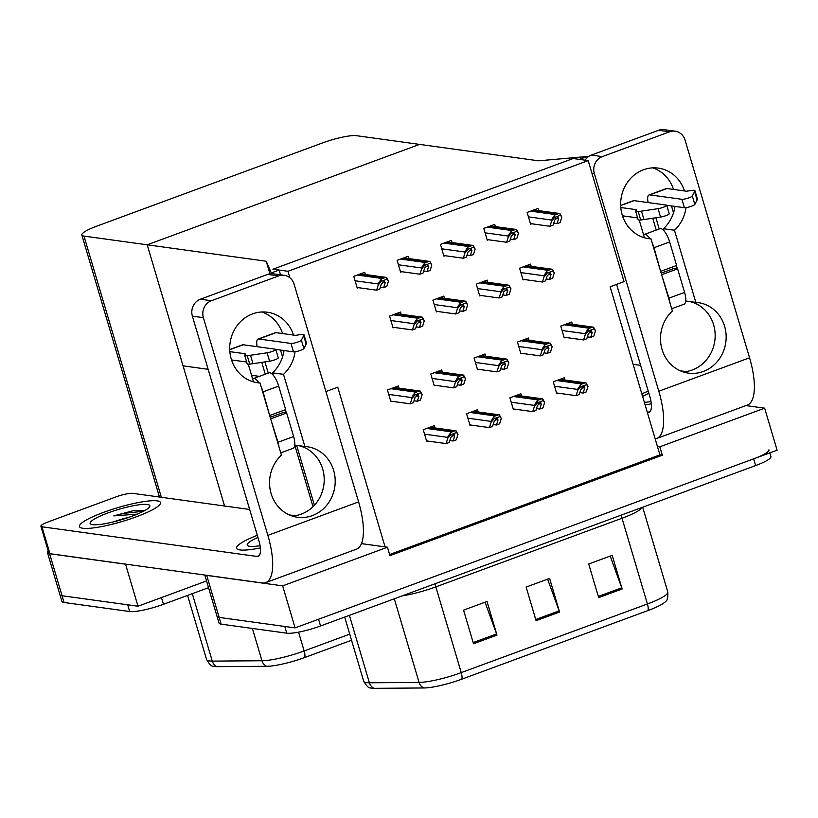 <?xml version="1.0" encoding="UTF-8"?>
<svg xmlns="http://www.w3.org/2000/svg" width="818" height="818" viewBox="0 0 818 818"><rect width="100%" height="100%" fill="white"/><g stroke="black" fill="none" stroke-linecap="round" stroke-linejoin="round"><path stroke-width="1.23" d="M325.912 391.546L337.752 387.18L385.063 546.884L387.466 547.222L389.951 555.626L662.324 455.217L659.829 446.812L657.427 446.475L610.126 286.77L624.042 281.637L588.193 160.604L573.142 158.528L272.926 269.204L287.977 271.279L588.193 160.604M361.464 543.633L385.063 546.884M387.466 547.222L282.65 585.862L295.094 627.887L219.152 617.416A26.697 4.591 163.5 0 1 217.026 616.343A26.697 4.591 163.5 0 0 219.152 617.416L284.787 626.465L286.781 633.193L221.146 624.144A26.697 4.591 163.5 0 1 219.019 623.071L204.797 575.044M282.65 585.862L206.709 575.391A26.697 4.591 163.5 0 1 205.676 575.166M745.944 405.585L764.646 408.172L777.1 450.197L295.094 627.887M764.646 408.172L659.829 446.812M389.634 554.522L659.921 454.88L657.427 446.475M659.921 454.88L662.324 455.217M572.375 324.265L571.721 322.047L560.77 326.085L564.256 337.854L565.442 337.415M408.714 258.549L408.059 256.331L397.108 260.369L400.595 272.138L401.781 271.699M452.047 242.568L451.393 240.359L440.442 244.398L443.929 256.167L445.115 255.727M495.381 226.596L494.726 224.388L483.775 228.427L487.262 240.185L488.448 239.756M538.714 210.625L538.06 208.406L527.109 212.445L530.596 224.214L531.782 223.774M529.041 340.237L528.387 338.028L517.436 342.067L520.923 353.836L522.109 353.396M485.708 356.219L485.054 354L474.103 358.039L477.589 369.808L478.775 369.368M442.374 372.19L441.72 369.981L430.769 374.02L434.256 385.779L435.442 385.35M365.38 274.521L364.726 272.312L353.775 276.351L357.261 288.12L358.448 287.68M399.041 388.161L398.386 385.953L387.435 389.992L390.922 401.761L392.108 401.321M564.849 379.992L564.195 377.783L553.244 381.822L556.731 393.591L557.917 393.151M444.522 298.304L443.867 296.096L432.916 300.124L436.403 311.893L437.589 311.454M487.855 282.333L487.201 280.114L476.25 284.153L479.737 295.922L480.923 295.482M531.189 266.351L530.534 264.142L519.583 268.181L523.07 279.94L524.256 279.511M521.516 395.973L520.861 393.755L509.911 397.793L513.397 409.562L514.583 409.123M478.182 411.945L477.528 409.736L466.577 413.775L470.064 425.534L471.25 425.104M401.188 314.276L400.534 312.067L389.583 316.106L393.069 327.875L394.256 327.435M434.849 427.926L434.194 425.708L423.243 429.747L426.73 441.515L427.916 441.076M287.977 271.279L289.909 277.813M208.13 369.307L183.058 365.851L147.199 244.807L266.228 261.228L269.96 273.825M251.545 375.298L259.357 376.372M224.572 506.015L147.199 244.807L419.573 144.397L356.341 135.676A26.697 4.591 -16.5 0 0 322.568 142.915L97.138 226.013A26.697 4.591 -16.5 0 0 81.841 235.022A26.697 4.591 -16.5 0 0 83.978 236.095L147.199 244.807L419.573 144.397L538.602 160.819L587.15 156.494L587.426 157.434M266.228 261.228L271.29 272.936L279.112 270.052L272.926 269.204L573.142 158.528L579.328 159.377L587.15 156.494M271.29 272.936L271.515 273.693M279.112 270.052L280.523 274.807M208.529 587.682L163.457 604.298A26.697 4.591 163.5 0 1 129.673 611.527L127.69 604.799L62.056 595.749A26.697 4.591 163.5 0 1 59.919 594.686A26.697 4.591 163.5 0 0 62.056 595.749L137.997 606.22L125.543 564.195L49.601 553.725A26.697 4.591 163.5 0 1 47.475 552.651A26.697 4.591 163.5 0 1 48.231 551.015M163.457 604.298L161.463 597.569L206.545 580.954L137.997 606.22M768.92 449.839A26.697 4.591 163.5 0 1 753.634 458.847L318.56 619.236L320.554 625.964A26.697 4.591 163.5 0 1 286.781 633.193M648.03 610.525L461.863 679.155A32.035 5.511 163.5 0 1 423.908 687.969L374.204 688.327A32.035 5.511 163.5 0 1 370.288 687.887C368.734 688.214 366.525 685.985 363.673 681.19A35.593 6.125 -16.5 0 0 369.378 682.774L419.072 682.416A35.593 6.125 -16.5 0 0 461.24 672.621L647.416 603.981A8.896 3.108 69.8 0 1 648.03 610.525A32.035 5.511 163.5 0 0 665.903 601.199C667.376 600.627 668.009 597.549 667.795 591.976L642.692 507.211M769.82 452.875L770.914 456.567A26.697 4.591 163.5 0 1 755.627 465.575L320.554 625.964M598.674 597.621L588.715 564.001L612.181 555.35L622.14 588.97L598.674 597.621M473.52 643.756L463.561 610.136L487.027 601.486L496.986 635.105L473.52 643.756M536.097 620.688L526.138 587.068L549.604 578.418L559.563 612.038L536.097 620.688M547.61 579.154L559.175 610.862A7.117 2.495 69.8 0 1 559.563 612.038M485.033 602.222L496.598 633.93A7.117 2.495 69.8 0 1 496.986 635.105M610.187 556.076L621.752 587.794A7.117 2.495 69.8 0 1 622.14 588.97M351.546 640.238L304.756 657.488A32.035 5.511 163.5 0 1 266.801 666.302L217.107 666.66A32.035 5.511 163.5 0 1 213.181 666.22C211.627 666.547 209.428 664.318 206.565 659.523A35.593 6.125 -16.5 0 0 212.271 661.108L261.964 660.75A35.593 6.125 -16.5 0 0 304.143 650.954L349.736 634.144M129.673 611.527L64.049 602.477A26.697 4.591 163.5 0 1 61.912 601.404L47.475 552.651M426.546 440.892L446.096 443.581L449.225 442.436L450.8 437.405L454.164 434.634M450.902 434.634L447.794 438.172L447.548 437.333L450.391 432.926A4.448 4.1 97.9 0 1 451.925 431.924L454.276 431.066A4.448 4.1 97.9 0 1 456.045 430.851L457.957 434.419L456.546 432.548L450.902 434.634L450.391 432.926M447.794 438.172L446.096 443.581M430.002 427.252L456.076 430.851L456.546 432.548M449.828 440.534L453.141 440.994L456.27 439.839L457.957 434.419M453.356 434.757L454.716 435.963L453.141 440.994M390.738 401.137L410.288 403.826L413.417 402.671L414.992 397.65L418.356 394.879M415.084 394.879L411.986 398.417L411.74 397.579L414.583 393.172A4.448 4.1 97.9 0 1 416.117 392.17L418.468 391.311A4.448 4.1 97.9 0 1 420.237 391.086L422.149 394.665L420.738 392.793L415.084 394.879L414.583 393.172M411.986 398.417L410.288 403.826M414.01 400.779L417.333 401.229L420.462 400.084L422.149 394.665M417.548 395.002L418.898 396.209L417.333 401.229M420.738 392.793L420.237 391.086L394.194 387.497M392.885 327.241L412.436 329.94L415.564 328.785L417.139 323.764L420.503 320.993M417.231 320.993L414.133 324.531L413.877 323.693L416.73 319.286A4.448 4.1 97.9 0 1 418.264 318.284L420.616 317.415A4.448 4.1 97.9 0 1 422.385 317.2L424.297 320.779L422.886 318.908L417.231 320.993L416.73 319.286M414.133 324.531L412.436 329.94M396.341 313.611L422.385 317.2L422.886 318.908M416.157 326.893L419.481 327.343L422.609 326.198L424.297 320.779M419.695 321.116L421.045 322.323L419.481 327.343M357.067 287.486L376.628 290.185L379.756 289.03L381.331 284.01L384.685 281.239M381.423 281.239L378.325 284.776L378.069 283.938L380.922 279.531A4.448 4.1 97.9 0 1 382.456 278.529L384.808 277.66A4.448 4.1 97.9 0 1 386.577 277.445L388.489 281.024L387.078 279.153L381.423 281.239L380.922 279.531M378.325 284.776L376.628 290.185M360.534 273.856L386.577 277.445L387.078 279.153M380.35 287.138L383.673 287.588L386.802 286.433L388.489 281.024M383.887 281.351L385.237 282.568L383.673 287.588M400.401 271.515L419.961 274.214L423.09 273.059L424.665 268.038L428.029 265.257M424.757 265.257L421.659 268.795L421.403 267.956L424.256 263.56A4.448 4.1 97.9 0 1 425.789 262.558L428.141 261.688A4.448 4.1 97.9 0 1 429.91 261.474L431.822 265.052L430.411 263.181L424.757 265.257L424.256 263.56M421.659 268.795L419.961 274.214M403.867 257.885L429.941 261.474L430.411 263.181M423.683 271.157L427.006 271.617L430.135 270.461L431.822 265.052M427.221 265.38L428.571 266.596L427.006 271.617M443.745 255.533L463.295 258.232L466.424 257.077L467.998 252.056L471.362 249.286M468.09 249.286L464.992 252.823L464.747 251.985L467.589 247.578A4.448 4.1 97.9 0 1 469.123 246.576L471.475 245.707A4.448 4.1 97.9 0 1 473.244 245.492L475.156 249.071L473.745 247.2L468.09 249.286L467.589 247.578M464.992 252.823L463.295 258.232M467.017 255.185L470.34 255.635L473.469 254.49L475.156 249.071M470.554 249.408L471.914 250.615L470.34 255.635M473.745 247.2L473.244 245.492L447.201 241.903M487.078 239.562L506.628 242.261L509.757 241.106L511.332 236.085L514.696 233.314M511.434 233.314L508.326 236.852L508.08 236.013L510.923 231.606A4.448 4.1 97.9 0 1 512.457 230.604L514.808 229.735A4.448 4.1 97.9 0 1 516.577 229.521L518.5 233.099L517.078 231.228L511.434 233.314L510.923 231.606M508.326 236.852L506.628 242.261M490.534 225.932L516.608 229.521L517.078 231.228M510.36 239.204L513.673 239.664L516.802 238.508L518.5 233.099M513.888 233.427L515.248 234.643L513.673 239.664M530.412 223.59L549.972 226.279L553.101 225.134L554.665 220.103L558.029 217.332M554.768 217.332L551.659 220.87L551.414 220.032L554.256 215.625A4.448 4.1 97.9 0 1 555.8 214.623L558.142 213.764A4.448 4.1 97.9 0 1 559.911 213.549L561.833 217.128L560.422 215.246L554.768 217.332L554.256 215.625M551.659 220.87L549.972 226.279M553.694 223.232L557.007 223.692L560.136 222.537L561.833 217.128M557.232 217.455L558.582 218.662L557.007 223.692M560.422 215.246L559.911 213.549L533.868 209.95M434.072 385.155L453.622 387.855L456.751 386.699L458.325 381.679L461.689 378.908M458.428 378.908L455.319 382.446L455.074 381.607L457.916 377.2A4.448 4.1 97.9 0 1 459.45 376.198L461.802 375.329A4.448 4.1 97.9 0 1 463.571 375.114L465.483 378.693L464.072 376.822L458.428 378.908L457.916 377.2M455.319 382.446L453.622 387.855M437.528 371.525L463.601 375.114L464.072 376.822M457.344 384.797L460.667 385.258L463.796 384.102L465.483 378.693M460.882 379.02L462.242 380.237L460.667 385.258M477.405 369.184L496.966 371.873L500.095 370.728L501.659 365.697L505.023 362.926M501.761 362.926L498.653 366.464L498.407 365.626L501.25 361.219A4.448 4.1 97.9 0 1 502.794 360.217L505.135 359.358A4.448 4.1 97.9 0 1 506.904 359.143L508.827 362.722L507.416 360.84L501.761 362.926L501.25 361.219M498.653 366.464L496.966 371.873M480.861 355.544L506.935 359.143L507.416 360.84M500.688 368.826L504 369.286L507.129 368.131L508.827 362.722M504.225 363.049L505.575 364.255L504 369.286M520.739 353.202L540.299 355.902L543.428 354.746L544.992 349.726L548.357 346.955M545.095 346.955L541.986 350.493L541.741 349.654L544.583 345.247A4.448 4.1 97.9 0 1 546.127 344.245L548.469 343.376A4.448 4.1 97.9 0 1 550.238 343.161L552.16 346.74L550.749 344.869L545.095 346.955L544.583 345.247M541.986 350.493L540.299 355.902M544.021 352.855L547.334 353.304L550.463 352.149L552.16 346.74M547.559 347.067L548.909 348.284L547.334 353.304M550.749 344.869L550.238 343.161L524.205 339.572M564.072 337.231L583.633 339.93L586.762 338.775L588.326 333.754L591.69 330.973M588.428 330.973L585.32 334.511L585.075 333.672L587.927 329.276A4.448 4.1 97.9 0 1 589.461 328.263L591.803 327.404A4.448 4.1 97.9 0 1 593.571 327.19L595.494 330.769L594.083 328.897L588.428 330.973L587.927 329.276M585.32 334.511L583.633 339.93M567.539 323.601L593.602 327.19L594.083 328.897M587.355 336.873L590.668 337.333L593.796 336.178L595.494 330.769M590.893 331.096L592.242 332.312L590.668 337.333M469.88 424.91L489.44 427.609L492.569 426.454L494.133 421.434L497.497 418.663M494.236 418.663L491.127 422.2L490.882 421.362L493.724 416.955A4.448 4.1 97.9 0 1 495.268 415.953L497.61 415.084A4.448 4.1 97.9 0 1 499.379 414.869L501.301 418.448L499.89 416.577L494.236 418.663L493.724 416.955M491.127 422.2L489.44 427.609M493.162 424.552L496.475 425.012L499.604 423.857L501.301 418.448M496.7 418.775L498.05 419.992L496.475 425.012M499.89 416.577L499.379 414.869L473.336 411.28M513.213 408.939L532.774 411.638L535.902 410.483L537.467 405.452L540.831 402.681M537.569 402.681L534.461 406.219L534.215 405.38L537.058 400.984A4.448 4.1 97.9 0 1 538.602 399.971L540.943 399.112A4.448 4.1 97.9 0 1 542.712 398.898L544.635 402.476L543.224 400.595L537.569 402.681L537.058 400.984M534.461 406.219L532.774 411.638M516.679 395.298L542.743 398.898L543.224 400.595M536.496 408.581L539.808 409.041L542.937 407.885L544.635 402.476M540.033 402.804L541.383 404.01L539.808 409.041M556.547 392.957L576.107 395.656L579.236 394.501L580.8 389.48L584.164 386.709M580.903 386.709L577.794 390.247L577.549 389.409L580.402 385.002A4.448 4.1 97.9 0 1 581.935 384L584.277 383.131A4.448 4.1 97.9 0 1 586.046 382.916L587.968 386.495L586.557 384.624L580.903 386.709L580.402 385.002M577.794 390.247L576.107 395.656M560.013 379.327L586.046 382.916L586.557 384.624M579.829 392.609L583.142 393.059L586.271 391.914L587.968 386.495M583.367 386.832L584.717 388.039L583.142 393.059M436.219 311.269L455.769 313.969L458.898 312.813L460.473 307.793L463.837 305.012M460.575 305.012L457.466 308.55L457.221 307.711L460.064 303.314A4.448 4.1 97.9 0 1 461.597 302.312L463.949 301.443A4.448 4.1 97.9 0 1 465.718 301.228L467.63 304.807L466.219 302.936L460.575 305.012L460.064 303.314M457.466 308.55L455.769 313.969M439.675 297.64L465.749 301.228L466.219 302.936M459.491 310.912L462.814 311.372L465.943 310.216L467.63 304.807M463.029 305.134L464.389 306.351L462.814 311.372M479.553 295.298L499.103 297.987L502.232 296.842L503.806 291.811L507.17 289.04M503.908 289.04L500.8 292.578L500.555 291.74L503.397 287.333A4.448 4.1 97.9 0 1 504.941 286.331L507.283 285.472A4.448 4.1 97.9 0 1 509.052 285.247L510.974 288.826L509.553 286.954L503.908 289.04L503.397 287.333M500.8 292.578L499.103 297.987M483.009 281.658L509.052 285.247L509.553 286.954M502.835 294.94L506.148 295.4L509.277 294.245L510.974 288.826M506.373 289.163L507.722 290.37L506.148 295.4M522.886 279.316L542.446 282.016L545.575 280.86L547.14 275.84L550.504 273.069M547.242 273.069L544.134 276.607L543.888 275.768L546.731 271.361A4.448 4.1 97.9 0 1 548.275 270.359L550.616 269.49A4.448 4.1 97.9 0 1 552.385 269.275L554.307 272.854L552.896 270.983L547.242 273.069L546.731 271.361M544.134 276.607L542.446 282.016M546.168 278.958L549.481 279.419L552.61 278.263L554.307 272.854M549.706 273.181L551.056 274.398L549.481 279.419M552.896 270.983L552.385 269.275L526.342 265.686M646.292 238.232L650.995 238.876L672.365 311.024A35.593 32.781 97.9 0 0 661.701 348.182A35.593 32.781 97.9 0 0 688.47 373.131A35.593 32.781 97.9 0 0 725.801 342.343A35.593 32.781 97.9 0 0 698.194 302.609A35.593 32.781 97.9 0 0 695.832 302.374L674.461 230.226A35.593 32.781 97.9 0 0 685.995 207.649M684.502 190.952A35.593 32.781 97.9 0 0 658.357 168.119A35.593 32.781 97.9 0 0 643.531 169.755A35.593 32.781 97.9 0 0 620.76 207.005A35.593 32.781 97.9 0 0 648.633 238.641A35.593 32.781 97.9 0 0 650.995 238.876M645.116 404.92A42.27 7.27 -16.5 0 0 651.312 403.795A42.27 7.27 163.5 0 1 645.116 404.92M685.729 300.983L695.832 302.374M664.155 231.054L663.459 228.713L674.461 230.226M677.324 268.815L676.363 265.584M655.167 438.857A53.395 18.681 -110.2 0 0 656.67 438.499A53.395 18.681 -110.2 0 0 658.817 391.239L749.554 357.793L685.065 140.093A13.344 12.29 97.9 0 0 675.157 131.187A13.344 12.29 97.9 0 0 669.605 131.81L658.602 130.287A13.344 12.29 -82.1 0 1 664.165 129.673L675.157 131.187M585.064 160.164A13.344 12.29 -82.1 0 1 591.332 155.093L602.334 156.606L669.605 131.81M602.334 156.606A13.344 12.29 97.9 0 0 594.328 173.539L591.925 173.212M658.817 391.239L594.328 173.539M591.332 155.093L658.602 130.287M683.04 371.863A35.593 32.781 97.9 0 0 715.004 339.102A35.593 32.781 97.9 0 0 689.533 301.505M663.459 228.713A35.593 32.781 97.9 0 0 674.962 206.412M673.511 189.428A35.593 32.781 97.9 0 0 652.784 167.874M616.619 284.378L649.819 396.454A17.802 6.227 69.8 0 1 649.093 412.2A17.802 6.227 69.8 0 1 647.917 412.313L647.283 412.231M648.245 391.168A42.27 7.27 -16.5 0 0 641.833 393.836A42.27 7.27 163.5 0 1 648.245 391.168M685.924 371.587L680.341 370.82M640.596 365.339L633.091 364.307M749.554 357.793A53.395 18.681 69.8 0 1 747.407 405.043L656.67 438.499M255.339 382.354L260.042 382.998L281.412 455.156A35.593 32.781 97.9 0 0 270.748 492.303A35.593 32.781 97.9 0 0 297.517 517.262A35.593 32.781 97.9 0 0 334.848 486.475A35.593 32.781 97.9 0 0 307.241 446.73A35.593 32.781 97.9 0 0 304.879 446.505L283.509 374.347A35.593 32.781 97.9 0 0 295.042 351.771M293.55 335.073A35.593 32.781 97.9 0 0 267.404 312.241A35.593 32.781 97.9 0 0 252.578 313.887A35.593 32.781 97.9 0 0 229.807 351.126A35.593 32.781 97.9 0 0 257.68 382.773A35.593 32.781 97.9 0 0 260.042 382.998M82.822 528.264A42.27 7.27 -16.5 0 0 129.326 519.256A42.27 7.27 -16.5 0 0 160.512 502.559A42.27 7.27 -16.5 0 0 157.138 500.872A42.27 7.27 -16.5 0 0 110.635 509.88A42.27 7.27 -16.5 0 0 79.448 526.577A42.27 7.27 -16.5 0 0 82.822 528.264A42.27 7.27 163.5 0 1 79.448 526.577A42.27 7.27 163.5 0 1 110.635 509.88A42.27 7.27 163.5 0 1 157.138 500.872A42.27 7.27 163.5 0 1 160.512 502.559A42.27 7.27 163.5 0 1 129.326 519.256A42.27 7.27 163.5 0 1 82.822 528.264M239.93 549.931A42.27 7.27 -16.5 0 0 260.359 547.927A42.27 7.27 163.5 0 1 239.93 549.931A42.27 7.27 163.5 0 1 236.555 548.234A42.27 7.27 -16.5 0 0 239.93 549.931M294.777 445.104L304.879 446.505M273.202 375.186L272.506 372.834L283.509 374.347M286.372 412.937L285.41 409.706M40.9 526.26A13.344 2.29 -16.5 0 0 41.963 526.792L49.929 553.694A13.344 2.29 163.5 0 1 48.865 553.152L40.9 526.26A13.344 2.29 -16.5 0 1 48.548 521.751L115.819 496.955A13.344 2.29 -16.5 0 1 132.7 493.336L249.643 509.471M49.929 553.694L262.189 582.958A53.395 18.681 -110.2 0 0 265.717 582.62A53.395 18.681 -110.2 0 0 267.864 535.371L203.375 317.67L192.383 316.147L258.866 540.575A17.802 6.227 69.8 0 1 258.151 556.332A17.802 6.227 69.8 0 1 256.964 556.445L41.963 526.792M267.864 535.371L358.601 501.915L294.112 284.214A13.344 12.29 97.9 0 0 284.204 275.318A13.344 12.29 97.9 0 0 278.652 275.932L267.65 274.419A13.344 12.29 -82.1 0 1 273.212 273.805L284.204 275.318M192.383 316.147A13.344 12.29 -82.1 0 1 200.379 299.214L211.381 300.738L278.652 275.932M211.381 300.738A13.344 12.29 97.9 0 0 203.375 317.67M200.379 299.214L267.65 274.419M292.087 515.994A35.593 32.781 97.9 0 0 324.051 483.233A35.593 32.781 97.9 0 0 298.58 445.636M272.506 372.834A35.593 32.781 97.9 0 0 284.01 350.533M282.558 333.56A35.593 32.781 97.9 0 0 261.832 311.995M257.302 535.299A42.27 7.27 -16.5 0 0 236.555 548.234A42.27 7.27 163.5 0 1 257.302 535.299M294.971 515.718L289.388 514.951M358.601 501.915A53.395 18.681 69.8 0 1 356.454 549.175L265.717 582.62M144.295 510.33L133.815 510.555L113.784 515.882L137.301 514.144M144.244 510.34A42.27 7.27 -16.5 0 0 139.755 511.168A42.27 7.27 163.5 0 1 144.244 510.34M669.983 302.967A13.344 4.673 -110.2 0 0 668.94 298.161L661.568 274.562M671.69 308.754L684.042 304.204A13.344 4.673 -110.2 0 0 684.584 292.394L677.611 268.856L674.175 268.376L661.159 273.181M620.678 205.4L633.408 200.707A10.675 3.732 69.8 0 1 634.114 200.645L666.281 205.073A5.685 0.982 163.5 0 1 666.742 205.308A5.685 0.982 163.5 0 1 663.879 207.077A5.685 0.982 163.5 0 1 658.061 208.662L638.214 211.617A8.896 1.534 163.5 0 1 635.658 211.289A8.896 1.534 163.5 0 1 635.719 210.983L636.476 209.684L620.801 207.527M639.216 220.083L644.451 237.762M659.206 228.968L655.883 217.772M649.758 194.878A10.675 3.732 -110.2 0 0 649.052 194.94L666.261 188.6A10.675 3.732 69.8 0 1 666.967 188.529L649.758 194.878L681.926 199.306L684.421 207.711L666.731 205.277M649.052 194.94A10.675 3.732 -110.2 0 0 648.153 202.578M656.23 230.062L652.733 218.242M671.466 205.931L673.5 212.813M666.967 188.529L686.537 191.228L691.333 190.482A8.896 1.534 163.5 0 1 694.963 190.666A8.896 1.534 163.5 0 1 694.963 190.696L697.457 199.101A8.896 1.534 163.5 0 1 697.457 199.101L697.089 199.97L694.605 191.565L692.345 196.023A5.685 0.982 163.5 0 1 687.754 198.232A5.685 0.982 163.5 0 1 681.926 199.306M694.605 191.565L694.963 190.696M637.611 217.905L622.488 215.819M697.437 199.04A8.896 1.534 163.5 0 1 697.447 199.071L694.963 190.666M684.421 207.711A5.685 0.982 -16.5 0 0 690.239 206.647A5.685 0.982 -16.5 0 0 694.84 204.428L697.089 199.97M635.658 211.289L638.142 219.694A8.896 1.534 163.5 0 0 640.698 220.022L660.555 217.067A5.685 0.982 -16.5 0 0 666.373 215.482A5.685 0.982 -16.5 0 0 669.226 213.713L666.742 205.308M640.698 220.022L638.214 211.617M643.96 219.551L641.465 211.146M661.966 274.623L677.611 268.856M660.566 271.208L654.001 247.721A13.344 4.673 -110.2 0 0 652.161 242.803M649.932 238.733A13.344 4.673 -110.2 0 0 644.226 234.49A13.344 4.673 -110.2 0 0 643.602 234.889M660.964 271.259L676.609 265.492L669.645 241.954A13.344 4.673 -110.2 0 0 659.87 228.723L644.226 234.49M279.03 447.098A13.344 4.673 -110.2 0 0 277.987 442.282L270.615 418.693M280.738 452.886L293.089 448.325A13.344 4.673 -110.2 0 0 293.631 436.515L286.658 412.978L283.222 412.507L270.206 417.303M229.725 349.531L242.455 344.838A10.675 3.732 69.8 0 1 243.161 344.767L275.339 349.204A5.685 0.982 163.5 0 1 275.789 349.429A5.685 0.982 163.5 0 1 272.926 351.198A5.685 0.982 163.5 0 1 267.108 352.793L247.261 355.748A8.896 1.534 163.5 0 1 244.705 355.421A8.896 1.534 163.5 0 1 244.766 355.114L245.523 353.805L229.848 351.648M248.263 364.214L253.498 381.894M268.253 373.09L264.93 361.893M258.805 339A10.675 3.732 -110.2 0 0 258.099 339.071L275.308 332.721A10.675 3.732 69.8 0 1 276.024 332.66L258.805 339L290.983 343.437L293.468 351.842L275.778 349.398M258.099 339.071A10.675 3.732 -110.2 0 0 257.2 346.699M265.277 374.194L261.78 362.364M280.513 350.053L282.547 356.934M276.024 332.66L295.584 335.36L300.38 334.603A8.896 1.534 163.5 0 1 304.01 334.797A8.896 1.534 163.5 0 1 304.01 334.818L306.505 343.223A8.896 1.534 163.5 0 1 306.505 343.223L306.136 344.092L303.652 335.687L301.392 340.155A5.685 0.982 163.5 0 1 296.801 342.364A5.685 0.982 163.5 0 1 290.983 343.437M303.652 335.687L304.01 334.818L306.494 343.202A8.896 1.534 163.5 0 0 306.484 343.171M246.658 362.026L231.535 359.94M293.468 351.842A5.685 0.982 -16.5 0 0 299.286 350.769A5.685 0.982 -16.5 0 0 303.887 348.56L306.136 344.092M244.705 355.421L247.189 363.826A8.896 1.534 163.5 0 0 249.746 364.153L269.603 361.198A5.685 0.982 -16.5 0 0 275.421 359.603A5.685 0.982 -16.5 0 0 278.273 357.834L275.789 349.429M249.746 364.153L247.261 355.748M253.007 363.683L250.512 355.278M271.014 418.744L286.658 412.978M269.613 415.329L263.048 391.853A13.344 4.673 -110.2 0 0 261.208 386.924M258.979 382.855A13.344 4.673 -110.2 0 0 253.273 378.611A13.344 4.673 -110.2 0 0 252.65 379.02M270.012 415.391L285.656 409.624L278.693 386.086A13.344 4.673 -110.2 0 0 268.918 372.844L253.273 378.611M651.016 401.577A31.145 5.358 163.5 0 1 644.339 402.303M642.611 396.454A31.145 5.358 163.5 0 1 648.889 393.315M147.352 504.471A31.145 5.358 163.5 0 1 149.653 506.751A31.145 5.358 163.5 0 1 124.285 518.847A31.145 5.358 163.5 0 1 92.598 524.665A31.145 5.358 163.5 0 1 90.839 524.174A31.145 5.358 163.5 0 1 110.573 511.976A31.145 5.358 163.5 0 1 147.352 504.471M119.387 520.309L114.152 521.71M128.927 517.324A22.25 3.824 -16.5 0 0 113.968 521.751M143.508 511.26L124.121 513.315L113.784 515.882M144.551 510.391L133.815 510.555M260.063 545.698A31.145 5.358 163.5 0 1 249.705 546.322A31.145 5.358 163.5 0 1 247.946 545.841A31.145 5.358 163.5 0 1 257.936 537.436M296.648 445.37L314.398 505.268M206.709 575.391L221.146 624.144M49.601 553.725L64.049 602.477M83.978 236.095L161.351 497.293M461.863 679.155A8.896 3.108 -110.2 0 0 461.24 672.621L435.841 586.884A35.593 6.125 163.5 0 1 402.149 595.882M423.908 687.969A8.896 7.526 -90.4 0 1 419.072 682.416L394.296 598.776M642.202 507.385A35.593 6.125 163.5 0 1 622.017 518.254L647.416 603.981A35.593 6.125 -16.5 0 0 667.795 591.976M374.204 688.327A8.896 7.526 -90.4 0 1 369.378 682.774L349.398 615.33M755.627 465.575L753.634 458.847M621.332 515.084A8.896 3.108 69.8 0 0 622.017 518.254L435.841 586.884A8.896 3.108 69.8 0 1 435.156 583.715M535.749 619.502L559.175 610.862M598.326 596.434L621.752 587.794M473.172 642.57L496.598 633.93M304.756 657.488A8.896 3.108 -110.2 0 0 304.143 650.954L298.57 632.14M266.801 666.302A8.896 7.526 -90.4 0 1 261.964 660.75L252.404 628.449M217.107 666.66A8.896 7.526 -90.4 0 1 212.271 661.108L192.291 593.663M424.552 434.164L447.548 437.333M426.751 428.458L451.925 431.924M429.092 427.589L454.276 431.066M452.037 435.595L454.716 435.963M388.744 394.409L411.74 397.579M390.943 388.703L416.117 392.17M393.284 387.834L418.468 391.311M416.229 395.84L418.898 396.209M390.892 320.523L413.877 323.693M393.09 314.807L418.264 318.284M395.431 313.948L420.616 317.415M418.376 321.955L421.045 322.323M355.084 280.768L378.069 283.938M357.282 275.053L382.456 278.529M359.623 274.194L384.808 277.66M382.568 282.2L385.237 282.568M398.417 264.787L421.403 267.956M400.615 259.081L425.789 262.558M402.957 258.212L428.141 261.688M425.902 266.228L428.571 266.596M441.751 248.815L464.747 251.985M443.949 243.099L469.123 246.576M446.291 242.24L471.475 245.707M469.235 250.247L471.914 250.615M485.084 232.833L508.08 236.013M487.283 227.128L512.457 230.604M489.624 226.259L514.808 229.735M512.569 234.275L515.248 234.643M528.418 216.862L551.414 220.032M530.616 211.156L555.8 214.623M532.968 210.287L558.142 213.764M555.903 218.294L558.582 218.662M432.078 378.427L455.074 381.607M434.276 372.722L459.45 376.198M436.618 371.863L461.802 375.329M459.563 379.869L462.242 380.237M475.411 362.456L498.407 365.626M477.61 356.75L502.794 360.217M479.951 355.881L505.135 359.358M502.896 363.887L505.575 364.255M518.745 346.484L541.741 349.654M520.943 340.769L546.127 344.245M523.295 339.91L548.469 343.376M546.24 347.916L548.909 348.284M562.078 330.503L585.075 333.672M564.277 324.797L589.461 328.263M566.629 323.928L591.803 327.404M589.573 331.934L592.242 332.312M467.886 418.192L490.882 421.362M470.084 412.476L495.268 415.953M472.426 411.618L497.61 415.084M495.371 419.624L498.05 419.992M511.219 402.211L534.215 405.38M513.418 396.505L538.602 399.971M515.769 395.636L540.943 399.112M538.714 403.642L541.383 404.01M554.553 386.239L577.549 389.409M556.751 380.523L581.935 384M559.103 379.664L584.277 383.131M582.048 387.671L584.717 388.039M434.225 304.541L457.221 307.711M436.423 298.836L461.597 302.312M438.765 297.967L463.949 301.443M461.71 305.983L464.389 306.351M477.559 288.57L500.555 291.74M479.757 282.864L504.941 286.331M482.099 281.995L507.283 285.472M505.043 290.001L507.722 290.37M520.892 272.599L543.888 275.768M523.091 266.883L548.275 270.359M525.442 266.024L550.616 269.49M548.387 274.03L551.056 274.398M647.917 412.313L650.065 411.526M256.964 556.445L259.112 555.647M668.94 298.161L684.584 292.394M634.114 200.645L620.688 205.594M694.84 204.428L692.345 196.023M660.555 217.067L658.061 208.662M654.001 247.721L669.645 241.954M277.987 442.282L293.631 436.515M243.161 344.767L229.735 349.715M303.887 348.56L301.392 340.155M269.603 361.198L267.108 352.793M263.048 391.853L278.693 386.086M294.766 445.135L313.008 506.7M81.841 235.022L159.459 497.027M363.673 681.19L344.675 617.069M206.565 659.523L187.578 595.402"/></g></svg>
